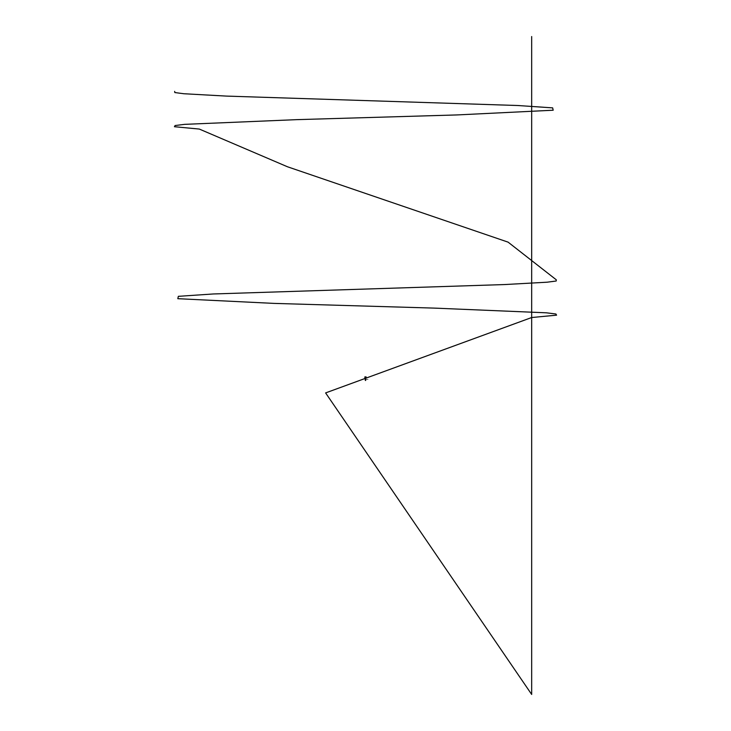 <?xml version="1.0" encoding="UTF-8"?>
<svg xmlns="http://www.w3.org/2000/svg" width="731" height="731" viewBox="0 0 731 731"><rect width="100%" height="100%" fill="white"/><g stroke="black" fill="none" stroke-linecap="round" stroke-linejoin="round"><path stroke-width="0.55" stroke-dasharray="3.65 2.74" d="M364.879 377.653A0.621 0.621 0 0 0 365.5 378.274A0.621 0.621 0 0 0 366.112 377.653L366.112 376.904L364.879 376.904L364.879 377.653A0.621 0.621 0 0 0 365.5 378.274A0.621 0.621 0 0 0 366.112 377.653L366.112 376.904L364.879 376.904L364.879 377.653A0.621 0.621 0 0 0 365.5 378.274A0.621 0.621 0 0 0 366.112 377.653L366.112 376.904L364.879 376.904M365.089 379.572L368.077 379.407L365.089 379.572M365.728 379.572L365.262 379.407L365.728 379.572M365.336 378.256L365.5 377.379L365.664 378.256M365.664 379.069L365.664 379.919M365.5 378.055L365.783 377.561L365.217 377.561L365.5 378.055L365.783 377.561L365.217 377.561L365.5 378.055L365.783 377.561L365.217 377.561L365.5 378.055L365.783 377.561L365.217 377.561L365.5 378.055M365.171 379.572L365.829 379.572L365.171 379.572M365.829 379.407L365.171 379.407L365.829 379.407M365.198 379.087L365.792 379.087M365.5 380.093L365.381 379.49M365.336 379.069L365.336 379.919"/><path stroke-width="1.1" d="M366.112 377.68A0.621 0.621 0 0 0 366.112 377.653L366.112 376.904L364.879 376.904L364.879 377.653A0.621 0.621 0 0 0 364.879 377.689L364.888 377.717A0.621 0.621 0 0 0 366.103 377.79M365.336 377.781L366.076 377.726L365.336 377.671M364.879 376.904L364.879 377.653M365.637 380.467L365.664 379.919M365.664 378.256L365.664 379.069M365.829 379.407L365.171 379.343L365.719 379.069M174.663 91.375L174.819 92.554L183.792 93.732L226.308 96.09L517.722 105.511L552.645 107.868L553.184 110.217L457.058 114.931L296.731 119.646L184.623 124.352L175.093 125.531L174.426 126.71L199.325 129.067L287.447 166.759L508.091 242.144L556.328 279.836L556.19 281.015L547.199 282.193L504.692 284.551L213.269 293.972L178.355 296.329L177.816 298.687L273.942 303.392L434.26 308.107L546.377 312.813L555.898 313.992L556.574 315.171L531.665 317.528L325.606 392.912L531.675 694.45L531.675 36.55M365.5 380.093L365.381 379.49M365.336 378.256L365.336 379.069M365.336 379.919L365.363 380.467"/></g></svg>
